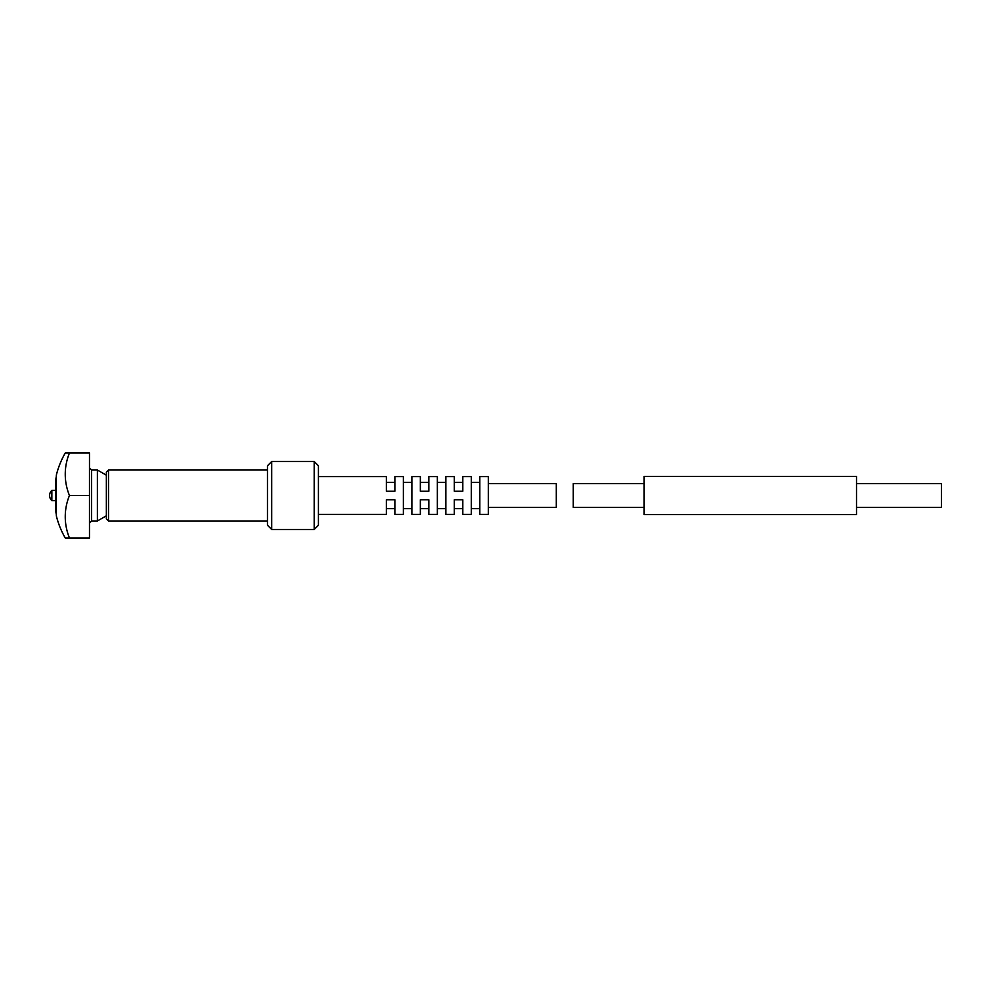 <?xml version="1.0" encoding="UTF-8"?>
<svg xmlns="http://www.w3.org/2000/svg" width="991" height="991" viewBox="0 0 991 991"><rect width="100%" height="100%" fill="white"/><g stroke="black" fill="none" stroke-linecap="round" stroke-linejoin="round"><path stroke-width="1.49" d="M856.509 507.392L941.45 507.392L941.45 483.608L856.509 483.608M856.509 514.614L856.509 476.386L644.138 476.386L644.138 514.614L856.509 514.614M644.138 483.608L573.269 483.608L573.269 507.392L644.138 507.392M488.328 507.392L556.285 507.392L556.285 483.608L488.328 483.608M488.328 514.403L488.328 476.597L479.83 476.597L479.83 514.403L488.328 514.403M479.83 508.668L471.332 508.668M471.332 514.403L471.332 476.597L462.809 476.597L462.809 491.251L454.324 491.251L454.324 476.597L445.851 476.597L445.851 514.403L454.324 514.403L454.324 499.749L462.809 499.749L462.809 514.403L471.332 514.403M445.851 508.668L437.353 508.668M437.353 514.403L437.353 476.597L428.83 476.597L428.83 491.251L420.345 491.251L420.345 476.597L411.872 476.597L411.872 514.403L420.345 514.403L420.345 499.749L428.83 499.749L428.83 514.403L437.353 514.403M411.872 508.668L403.374 508.668M318.433 514.403L386.366 514.403L386.366 499.749L394.864 499.749L394.864 514.403L403.374 514.403L403.374 476.597L394.864 476.597L394.864 491.251L386.366 491.251L386.366 476.597L318.433 476.597M314.184 529.479L318.433 525.23L318.433 465.77L314.184 461.521L271.707 461.521L271.707 529.479L314.184 529.479L314.184 461.521M271.707 529.479L267.459 525.23L267.459 465.77L271.707 461.521M108.514 520.981L106.359 518.826L106.359 472.174L108.514 470.019L108.514 520.981L267.459 520.981M51.854 500.591L51.854 490.409A6.801 6.801 0 0 0 51.854 500.591L55.496 500.591M56.351 514.763L55.496 509.944L55.496 481.056L56.351 476.237M56.351 515.89L56.351 475.11A84.941 84.941 0 0 1 65.245 453.023L69.457 453.023A73.569 63.709 0 0 0 69.457 495.5A73.569 63.709 180 0 0 69.457 537.977L65.245 537.977A84.941 84.941 0 0 1 56.351 515.89M69.457 453.023L89.475 453.023L89.475 537.977L69.457 537.977M69.457 495.5L89.475 495.5M89.475 523.112L91.593 520.981L91.593 470.019L89.475 467.888M106.359 515.803L97.391 520.981L91.593 520.981M97.391 520.981L97.391 470.019L91.593 470.019M479.83 482.332L471.332 482.332M445.851 482.332L437.353 482.332M411.872 482.332L403.374 482.332M394.864 482.332L386.366 482.332M394.864 508.668L386.366 508.668M428.83 482.332L420.345 482.332M428.83 508.668L420.345 508.668M462.809 482.332L454.324 482.332M462.809 508.668L454.324 508.668M108.514 470.019L267.459 470.019M55.496 490.409L51.854 490.409M106.359 475.197L97.391 470.019"/></g></svg>
